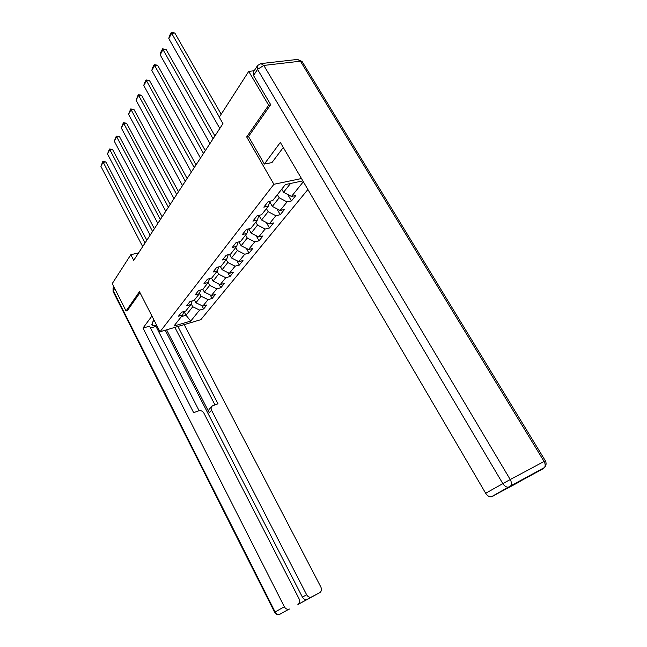 <?xml version="1.0" encoding="UTF-8"?>
<svg xmlns="http://www.w3.org/2000/svg" width="647" height="647" viewBox="0 0 647 647"><rect width="100%" height="100%" fill="white"/><g stroke="black" fill="none" stroke-linecap="round" stroke-linejoin="round"><path stroke-width="0.97" d="M270.446 104.968L268.651 105.226L246.677 136.938L273.899 184.29L160.011 331.79L200.821 319.675L307.899 189.506M273.899 184.29L301.47 178.532M302.845 180.877L285.351 184.565L272.719 200.61L268.141 201.621L263.822 207.137L268.384 206.11L261.59 214.747L257.053 215.791L252.904 221.096L257.417 220.037L250.866 228.351L246.386 229.426L242.39 234.529L246.855 233.454L240.547 241.46L236.115 242.552L232.257 247.477L236.673 246.378L230.591 254.101L226.207 255.217L222.495 259.965L226.862 258.84L220.999 266.289L216.656 267.421L213.073 272.007L217.392 270.858L211.731 278.056L207.436 279.205L203.975 283.629L208.253 282.472L202.778 289.419L198.532 290.584L195.192 294.854L199.422 293.681L194.132 300.394L189.927 301.583L186.7 305.707L190.881 304.527L185.77 311.013L181.613 312.21L178.483 316.205L182.632 315.008L173.938 326.048L190.736 321.082L186.012 315.243L192.749 306.743L191.156 303.726M303.354 181.742L291.457 196.462L295.873 195.483L291.449 200.926L287.737 194.496M190.736 321.082L199.616 310.091L203.635 308.926L206.862 304.955L202.826 306.112L208.051 299.658L212.111 298.502L215.443 294.401L211.367 295.55L216.769 288.869L220.862 287.737L224.315 283.491L220.198 284.623L225.779 277.717L229.92 276.601L233.486 272.209L229.329 273.325L235.104 266.184L239.285 265.076L242.981 260.539L238.775 261.639L244.76 254.239L248.99 253.147L252.807 248.448L248.561 249.532L254.764 241.865L259.035 240.797L262.989 235.929L258.703 236.98L265.133 229.03L269.443 227.987L273.552 222.94L269.217 223.975L275.881 215.726L280.24 214.707L284.502 209.466L280.127 210.477L287.05 201.913L291.449 200.926M138.595 252.872L130.823 254.708L133.719 260.337L222.948 123.65L219.276 117.196L248.731 71.396L268.651 105.226M277.401 194.666L279.189 197.78L272.347 206.401L269.71 201.783M269.88 201.233L268.384 206.11M287.05 201.913L279.189 197.78M280.127 210.477L272.347 206.401M266.402 208.625L268.149 211.698L261.558 220.004L258.937 215.354M258.873 215.37L257.417 220.037M275.881 215.726L268.149 211.698M269.217 223.975L261.558 220.004M255.816 222.075L257.514 225.099L251.157 233.114L248.78 228.852M248.278 228.973L246.855 233.454M265.133 229.03L257.514 225.099M258.703 236.98L251.157 233.114M245.601 235.039L247.259 238.023L241.137 245.747L238.978 241.849M238.064 242.075L236.673 246.378M254.764 241.865L247.259 238.023M248.561 249.532L241.137 245.747M235.751 247.55L237.376 250.494L231.464 257.943L229.507 254.376M228.213 254.7L226.862 258.84M244.76 254.239L237.376 250.494M238.775 261.639L231.464 257.943M226.248 259.625L227.833 262.528L222.115 269.726L220.344 266.459M218.71 266.887L217.392 270.858M235.104 266.184L227.833 262.528M229.329 273.325L222.115 269.726M217.06 271.279L218.613 274.15L213.089 281.105L211.488 278.121M209.539 278.639L208.253 282.472M225.779 277.717L218.613 274.15M220.198 284.623L213.089 281.105M208.188 282.553L209.701 285.376L204.363 292.104L202.875 289.298M200.675 289.993L199.422 293.681M216.769 288.869L209.701 285.376M211.367 295.55L204.363 292.104M199.543 293.326L201.088 296.237L195.928 302.747L194.464 299.982M192.11 300.968L190.881 304.527M208.051 299.658L201.088 296.237M202.826 306.112L195.928 302.747M184.055 311.506L186.012 315.243L181.378 316.593M183.821 311.579L182.632 315.008M199.616 310.091L192.749 306.743M160.011 331.79L139.461 291.651L126.068 310.981L127.572 310.568M126.068 310.981L112.246 283.588L130.823 254.708M254.206 70.741L248.731 71.396M281.736 189.15L283.548 192.28L290.535 183.473M291.457 196.462L283.548 192.28M203.635 308.926L201.904 305.667M212.111 298.502L210.235 294.992M220.862 287.737L218.823 283.944M229.92 276.601L227.704 272.516M239.285 265.076L236.875 260.676M248.99 253.147L246.361 248.408M259.035 240.797L256.172 235.678M269.443 227.987L266.321 222.471M280.24 214.707L276.843 208.755M246.677 136.938L248.545 136.622M142.688 246.604L100.908 166.344L102.994 162.421L105.865 161.936L102.816 161.475L145.049 242.989M146.829 240.255L105.865 161.936M100.908 166.344L102.816 161.475M154.059 320.16L152.797 321.842L152.094 325.304L157.003 325.918M151.932 316.003L143.003 328.069L149.57 326.161L193.631 412.632L198.791 410.756C200.893 410.247 202.584 411.031 203.878 413.101L299.092 598.823C300.127 601.322 299.731 603.222 297.903 604.533L319.788 592.628C321.551 591.366 321.915 589.506 320.88 587.055L184.193 324.608M199.09 410.667L155.984 326.411L150.508 328.005M157.512 326.913L156.412 327.236M143.003 328.069L284.356 606.773C285.448 608.673 286.904 609.523 288.74 609.337L289.67 609.005M297.903 604.533L306.71 599.623C304.923 599.834 303.483 599.001 302.4 597.132L306.646 594.739C307.746 596.615 309.193 597.456 310.989 597.254L319.788 592.628M306.646 594.739L211.569 410.287C210.728 408.346 211.043 406.858 212.515 405.823L217.999 403.785L177.909 326.476M127.37 310.625L139.995 292.687M211.569 410.287L209.224 412.673L166.611 329.824M302.4 597.132L165.244 330.229M209.224 412.673C208.391 410.74 208.706 409.26 210.178 408.225L211.464 406.898M214.966 404.885L174.868 327.374M283.289 147.459L271.934 162.599L264.34 164.055L280.337 142.421L485.679 493.281L502.824 483.608L257.53 69.366L253.519 75.529L270.672 104.636L248.505 136.541L264.34 164.055M544.483 467.555L543.415 468.614L509.666 486.892L510.798 485.784L544.564 467.506C546.278 465.452 546.537 463.203 545.34 460.777L544.062 461.44L300.434 61.19L263.798 65.436L510.232 479.54L544.062 461.44C545.348 463.729 545.51 465.751 544.564 467.506L516.541 483.293M516.185 483.358L515.279 483.358M517.196 483.042L491.324 496.815C489.148 496.92 487.264 495.739 485.679 493.281M253.519 75.529L253.608 71.663L256.988 66.463M523.124 479.112L523.9 479.095M150.128 235.193L107.491 153.962L109.642 149.91L112.546 149.441L109.456 148.98L152.571 231.464M154.358 228.723L112.546 149.441M107.491 153.962L109.456 148.98M157.828 223.409L114.284 141.183L116.509 136.994L119.444 136.541L116.306 136.072L160.343 219.551M162.146 216.794L119.444 136.541M114.284 141.183L116.306 136.072M165.778 211.229L121.304 127.977L123.601 123.65L126.569 123.221L123.375 122.736L168.382 207.234M170.193 204.468L126.569 123.221M121.304 127.977L123.375 122.736M174.011 198.621L128.559 114.325L130.937 109.861L133.937 109.448L130.694 108.955L176.704 194.488M178.515 191.714L133.937 109.448M128.559 114.325L130.694 108.955M182.527 185.576L136.056 100.22L138.515 95.594L141.556 95.206L138.256 94.697L185.317 181.297M187.137 178.507L141.556 95.206M136.056 100.22L138.256 94.697M191.342 172.062L143.82 85.614L146.368 80.826L149.441 80.471L146.085 79.953L194.237 167.63M196.065 164.831L149.441 80.471M143.82 85.614L144.305 83.301L146.085 79.953M200.481 158.062L151.851 70.499L154.487 65.541L157.601 65.21L154.188 64.684L203.481 153.468M205.317 150.662L157.601 65.21M151.851 70.499L152.344 68.153L154.188 64.684M209.96 143.537L160.181 54.841L162.907 49.706L166.053 49.398L162.583 48.857L213.073 138.773M214.909 135.959L166.053 49.398M160.181 54.841L160.674 52.456L162.583 48.857M219.802 128.47L168.802 38.61L171.633 33.28L174.819 33.013L171.285 32.455L171.633 33.28L219.357 117.067M221.177 114.236L174.819 33.013M168.802 38.61L169.304 36.192L171.285 32.455M311.838 596.946L307.56 599.324M114.713 288.481L113.274 290.681L275.121 611.981L284.356 606.773M279.771 614.31L279.439 614.496C277.628 614.69 276.188 613.849 275.121 611.981L274.619 612.28C275.719 614.197 277.328 614.933 279.439 614.496L288.74 609.337M274.611 612.272L113.16 291.619L113.912 286.896M491.324 496.815L510.798 485.784C511.72 483.996 511.534 481.91 510.232 479.54L502.824 483.608C504.458 486.115 506.375 487.328 508.574 487.231L492.407 496.475M545.34 460.777L302.092 61.489L297.507 59.419L302.497 62.152M257.53 69.366L263.798 65.436L260.895 63.608L257.611 65.493L257.53 69.366M151.762 324.657L152.094 325.304M113.055 288.247L113.063 291.433M310.989 597.254L306.71 599.623M297.507 59.419L261.032 63.592"/></g></svg>
